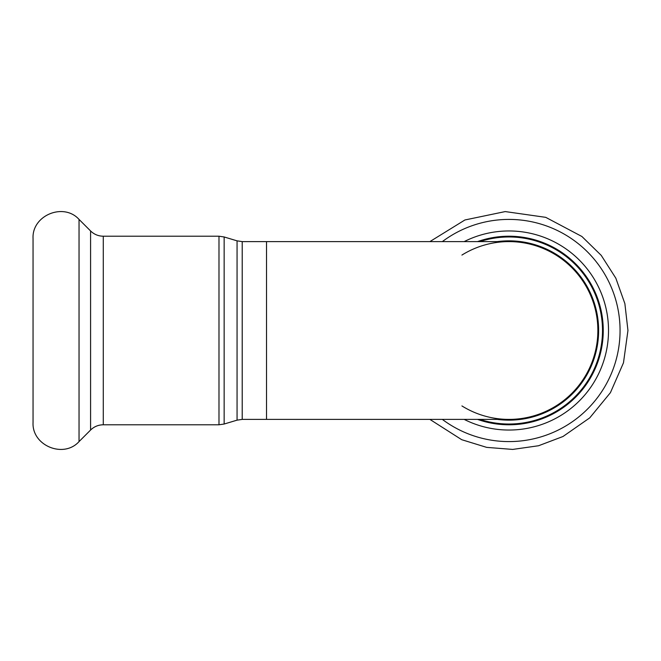 <?xml version="1.0" encoding="UTF-8"?>
<svg xmlns="http://www.w3.org/2000/svg" width="661" height="661" viewBox="0 0 661 661"><rect width="100%" height="100%" fill="white"/><g stroke="black" fill="none" stroke-linecap="round" stroke-linejoin="round"><path stroke-width="0.99" d="M461.923 405.928A88.896 88.896 0 0 0 597.866 330.5A88.896 88.896 0 0 0 461.923 255.072M597.866 330.5A88.896 88.896 0 0 0 508.97 241.604L266.523 241.604L266.523 419.396L508.97 419.396A88.896 88.896 0 0 0 597.866 330.5M477.556 241.604A94.283 94.283 0 0 1 603.253 330.5A94.283 94.283 0 0 1 477.556 419.396M33.05 330.5L33.05 422.544C31.811 445.613 63.613 458.775 79.039 441.589L79.039 219.411C63.613 202.225 31.811 215.387 33.05 238.456L33.05 330.5M497.345 241.604A89.656 89.656 0 0 1 598.626 330.5A89.656 89.656 0 0 1 497.345 419.396M479.903 419.396A93.532 93.532 0 0 0 602.502 330.5A93.532 93.532 0 0 0 479.903 241.604M442.349 241.604A111.089 111.089 0 0 1 620.059 330.5A111.089 111.089 0 0 1 442.349 419.396M464.179 241.604A99.547 99.547 0 0 1 608.517 330.5A99.547 99.547 0 0 1 464.179 419.396M242.215 241.604L237.059 240.844L237.059 420.156L242.215 419.396L242.215 241.604L266.523 241.604M237.059 420.156L224.145 424.032L224.145 236.969L237.059 240.844M218.989 424.783L103.281 424.783L103.281 236.217L218.989 236.217L218.989 424.783L224.145 424.032M103.281 236.217C98.349 236.142 94.118 234.391 90.582 230.953L90.582 430.047L79.039 441.589M429.89 419.396L461.717 439.697L486.678 447.373L512.705 449.422L538.558 445.745L562.982 436.508L589.736 417.868L610.417 392.667L623.48 362.798L627.95 330.5L624.876 303.63L615.821 278.157L601.237 255.386L581.895 236.489L545.738 217.345L505.235 211.578L464.923 219.973L429.89 241.604M242.215 419.396L266.523 419.396M218.989 236.217L224.145 236.969M90.582 230.953L79.039 219.411M103.281 424.783C98.349 424.858 94.118 426.609 90.582 430.047"/></g></svg>
